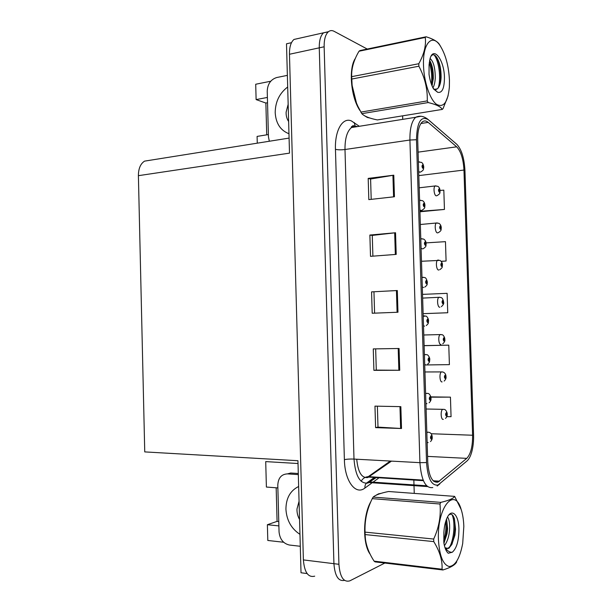 <?xml version="1.0" encoding="UTF-8"?>
<svg xmlns="http://www.w3.org/2000/svg" width="612" height="612" viewBox="0 0 612 612"><rect width="100%" height="100%" fill="white"/><g stroke="black" fill="none" stroke-linecap="round" stroke-linejoin="round"><path stroke-width="0.92" d="M380.886 493.402L378.576 493.83L375.982 495.284M307.109 573.566L301.02 572.763L297.945 460.721L144.746 451.901L138.396 175.675L289.499 153.13L286.5 43.804L291.488 42.687M298.365 38.464L294.005 39.443C290.907 42.067 289.392 47.002 289.468 54.261L303.384 559.911C304.432 572.365 308.203 577.782 314.706 576.167M278.774 521.539L277.075 521.37L267.383 524.721L267.804 540.465L283.647 542.255M367.888 49.388L334.144 31.334C332.071 30.248 330.174 30.371 328.46 31.694C325.492 34.326 324.054 39.352 324.146 46.78L338.926 564.295L333.923 563.683C334.894 576.053 338.428 581.607 344.518 580.352C338.428 581.607 334.894 576.053 333.923 563.683L319.265 47.835L333.923 563.683L303.384 559.911M294.005 39.443L323.618 32.78C320.627 35.412 319.181 40.43 319.265 47.835C319.181 40.43 320.627 35.412 323.618 32.78L328.177 31.931M267.39 97.446L256.114 99.588L255.709 84.242L270.726 81.235M138.396 175.675C138.434 168.606 140.492 163.756 144.562 161.132L149.963 160.268M277.871 487.925L266.388 487.045L265.715 461.601L298.021 463.521M257.269 143.162L257.094 136.415L268.385 134.564M267.383 524.721L278.888 525.899M256.114 99.588L265.868 103.045L266.717 134.839M267.528 102.74L265.868 103.045M277.075 521.37L276.173 487.795M379.425 493.876L379.027 493.677M364.331 115.622L367.368 117.489L369.862 118.024M437.924 482.141C432.225 482.929 428.828 476.274 427.757 462.159L417.705 140.209C417.583 131.083 419.105 125.001 422.28 121.956C424.131 120.487 426.097 120.633 428.186 122.385L456.674 146.819C460.897 151.263 463.322 159.005 463.965 170.044L472.602 435.239C472.686 446.439 470.735 454.142 466.757 458.365L437.924 482.141M438.016 485.033L467.017 460.951C468.868 459.329 470.399 456.498 471.607 452.444C473.091 447.204 473.749 441.374 473.573 434.956L464.944 170.396C464.256 158.24 461.593 149.596 456.957 144.463L428.301 119.7C420.918 115.523 416.971 122.201 416.474 139.727L426.549 462.557C427.765 478.477 431.59 485.966 438.016 485.033M371.201 199.351L370.597 179.01L393.784 175.185L368.195 178.398L368.822 199.619L394.442 196.75L393.784 175.185M370.597 179.064L368.195 178.398M372.892 256.16L372.272 235.406L395.543 232.751L369.877 235.046L370.512 256.336L396.201 254.393L395.543 232.751M372.272 235.436L369.877 235.046M400.845 406.643L374.965 406.131L375.607 427.635L401.51 428.507L400.845 406.643M377.367 406.177L377.994 427.13L401.51 428.507M377.987 427.099L375.607 427.635M399.07 348.488L373.266 348.909L373.901 370.344L399.735 370.275L399.07 348.488M375.661 348.871L376.288 370.099L399.735 370.275M376.288 370.084L373.901 370.344M371.568 291.886L397.303 290.524L371.568 291.886L372.203 313.245L397.968 312.235L397.303 290.524M370.933 501.519C362.908 514.891 362.411 543.923 370.13 554.181M355.365 58.37C348.282 68.406 350.906 97.622 359.986 110.573M338.926 564.295C339.958 577.047 343.6 582.563 349.834 580.849L384.841 563.048M414.255 493.402L414.01 485.645M413.987 484.903L413.842 480.045M402.727 119.355L402.619 115.836M420.758 211.698L444.442 209.442L443.822 190.141L440.074 190.454M424.942 345.589L448.772 345.16L424.124 345.688M424.72 364.966L449.399 364.637L448.772 345.16M446.775 416.65L451.059 416.68L450.44 397.15L430.833 396.882M441.244 261.355L446.087 261.018L445.467 241.656L426.074 242.88M423.94 313.627L447.739 312.747L447.12 293.332L422.517 294.372M373.963 291.993L374.59 313.153M447.739 312.747L424.177 313.635M424.124 345.681L425.172 345.581M450.44 397.15L430.886 397.157M446.087 261.018L441.183 261.286M419.924 211.324L420.995 211.806M444.442 209.442L419.924 211.308M439.982 190.822L439.102 188.794C438.269 189.659 438.307 190.776 439.209 192.145L439.829 190.737L439.179 191.135L439.034 189.819L439.821 190.592M438.911 190.638L439.424 190.577M439.829 190.737L440.097 191.028C439.531 192.283 441.206 193.277 436.96 195.672L436.203 195.832C434.084 195.496 433.151 187.173 435.109 185.964L435.989 185.849M438.903 190.577L439.424 190.523M423.665 167.045L422.663 164.865C421.775 165.699 421.806 166.854 422.777 168.323L423.443 166.915L422.739 167.29L422.578 165.921L423.435 166.762M422.464 166.793L423.007 166.724M423.443 166.915L423.749 167.267C423.229 169.57 424.277 169.776 420.574 172.026L419.694 172.194L418.669 171.291M422.456 166.732L423.007 166.663M441.068 227.817L440.28 225.905C439.454 226.845 439.493 227.962 440.388 229.255L441.007 227.794L440.357 228.253L440.219 226.937L441 227.649M440.082 227.718L440.602 227.664M441.007 227.794L441.275 228.024C440.709 229.431 442.308 230.204 438.314 232.644M440.074 227.656L440.602 227.61M441.986 264.881L442.445 264.812L441.466 263.099C440.64 264.109 440.678 265.233 441.573 266.457L442.185 264.927L441.543 265.447L441.413 264.124L442.185 264.782M441.26 264.874L441.788 264.835M442.185 264.927L442.453 265.095C441.887 266.71 443.356 267.13 439.837 269.632M441.252 264.812L441.788 264.782M439.883 307.224L439.737 307.232C437.496 307.453 436.7 298.557 438.858 297.325L440.984 297.516C442.224 297.784 443.103 299.268 443.631 301.968L442.652 300.37C441.826 301.456 441.864 302.58 442.759 303.736L443.371 302.144L442.728 302.726L442.606 301.402L443.371 301.999M442.438 302.114L442.973 302.091M443.371 302.144L443.639 302.252C444.121 303.399 443.348 304.875 441.321 306.696M442.438 302.053L442.973 302.03M424.804 205.349L423.871 203.291C422.976 204.217 423.014 205.372 423.978 206.764L424.651 205.288L423.948 205.724L423.795 204.362L424.644 205.135M423.657 205.188L424.215 205.135M424.651 205.288L424.95 205.571C424.315 206.887 426.197 207.743 421.699 210.375L420.895 210.566L419.87 209.74M423.649 205.127L424.215 205.074M423.221 248.709C427.268 246.009 425.524 245.488 426.151 243.958L425.08 241.809C424.185 242.819 424.223 243.974 425.187 245.29L425.853 243.744L425.156 244.242L425.011 242.88L425.853 243.591M424.858 243.675L425.424 243.63M424.85 243.614L425.417 243.568M426.633 282.209L427.352 282.14L426.289 280.411C425.401 281.505 425.439 282.668 426.396 283.899L427.061 282.293L426.365 282.859L426.235 281.489L427.061 282.14M427.061 282.293L427.36 282.438C426.778 284.121 428.278 284.435 424.766 287.097M426.059 282.186L426.633 282.147M423.206 316.312L425.7 316.083C426.526 315.754 428.607 318.584 428.568 320.703L427.505 319.104C426.618 320.275 426.648 321.445 427.612 322.601L428.278 320.925L427.581 321.552L427.459 320.183L428.27 320.772M427.275 320.902L427.842 320.879M428.278 320.925L428.576 321.002C428.033 322.838 429.28 323.037 426.258 325.561M427.268 320.841L427.842 320.818M299.551 519.435C297.738 516.222 296.881 512.749 296.981 509.023L299.054 501.297M300.293 546.279L289.415 545.032C283.287 543.594 279.829 539.21 279.049 531.882L277.794 485.171C278.185 477.964 281.413 474.201 287.479 473.879L290.708 473.007L298.296 473.512M287.479 473.879L298.327 474.606M288.635 121.497C286.852 118.896 286.011 115.798 286.11 112.21L288.16 104.3M269.326 141.242L268.446 136.836L267.222 91.188C267.605 83.997 270.772 79.445 276.723 77.525L287.365 75.375M369.143 552.093C362.954 541.398 363.383 517.063 369.923 503.921M378.101 494.351L378.935 494.045M378.568 493.83L379.012 494.022M368.149 117.428L366.358 116.685M358.846 108.339C351.227 95.526 348.985 70.923 354.532 60.381M463.827 526.412C463.605 519.963 462.733 514.348 461.203 509.582C454.67 486.104 436.976 507.195 438.429 539.562C439.439 555.795 443.019 564.777 449.177 566.513C455.359 565.932 459.864 558.243 462.703 543.456L463.827 526.412M454.647 496.378L388.551 491.505C380.733 493.088 375.607 494.955 373.167 497.097L440.808 502.376C448.703 500.547 453.308 498.543 454.647 496.378L461.203 509.582M440.808 502.376L439.99 504.005L372.249 498.65C366.986 509.314 364.584 520.468 365.043 532.126L365.119 534.574C365.226 543.211 368.217 552.07 374.1 561.15L375.087 561.885L442.943 569.971L442.048 569.221C442.53 560.554 439.768 551.351 433.763 541.605L365.119 534.574M365.043 532.126L433.686 539.05C438.995 527.49 441.099 515.817 439.99 504.005M433.686 539.05L433.763 541.605M373.167 497.097L372.249 498.65M444.419 545.682C447.479 541.543 449.208 535.944 449.613 528.89C449.805 523.153 449.116 519.175 447.533 516.979M443.922 543.234L447.028 533.695L447.602 528.699L446.592 518.976M444.84 547.235L445.505 547.962L448.818 548.375L451.786 544.504L454.915 535.179L455.55 529.235L454.425 518.777C452.979 514.524 451.121 513.261 448.833 514.998M446.714 548.681L448.137 548.306L451.633 544.795M458.923 528.952C458.702 514.187 451.274 507.44 446.737 518.632C445.138 522.449 444.182 527.077 443.876 532.501L443.845 542.768C444.717 548.031 446.186 551.527 448.259 553.256L452.299 552.231C456.69 548.337 458.901 540.58 458.923 528.952M452.299 552.231C450.409 552.46 448.573 551.649 446.806 549.806L445.505 547.962M364.874 532.142L365.433 538.935M374.1 561.15L442.048 569.221M456.736 561.778C455.427 564.777 450.83 567.508 442.943 569.971M443.708 541.016C445.613 534.59 446.293 528.041 445.743 521.363M449.453 547.434C454.395 538.698 455.244 521.302 452.061 514.707M444.075 542.951L446.224 534.567C447.104 528.944 447.181 523.857 446.454 519.313M452.031 544.091L454.15 536.089C455.297 528.875 455.259 522.724 454.02 517.637M449.453 80.294C448.718 65.882 445.567 54.277 439.997 45.487C431.965 33.102 422.555 43.59 423.512 65.629C423.986 81.954 429.945 99.435 436.394 104.254C443.516 108.133 447.839 102.449 449.361 87.187L449.453 80.294M440.456 46.16L439.034 43.834C436.838 41.096 432.531 38.747 426.105 36.781L425.263 37.447L359.014 51.232C353.767 60.106 351.326 68.582 351.678 76.661L352.061 84.418C352.703 91.953 354.639 99.236 357.867 106.266L361.814 113.679C364.37 116.295 369.556 118.376 377.382 119.929L442.269 109.418L443.05 108.63L448.145 95.686M351.678 76.661L418.792 63.732C424.085 54.231 426.243 45.472 425.263 37.447M418.792 63.732L418.868 66.218L351.747 79.047M426.105 36.781L359.948 50.566L359.014 51.232M433.013 87.784C434.275 85.451 435.033 82.222 435.277 78.114C435.224 67.963 433.503 61.437 430.106 58.53M432.026 85.848L433.304 78.474C433.434 70.617 432.202 64.597 429.632 60.412M433.472 88.87L434.306 89.383L437.274 88.847C439.424 87.111 440.678 83.592 441.038 78.298L441.091 77.319C441.122 68.613 439.6 61.85 436.524 57.031C434.428 54.3 432.592 54.047 431.009 56.281M435.706 89.643L437.113 88.977M444.442 77.464C444.274 59.999 433.411 45.403 429.984 58.936L429.073 64.788L429.035 74.412C429.907 80.271 431.406 85.122 433.518 88.947L437.672 92.297C442.139 93.276 444.396 88.335 444.442 77.464M434.306 89.383L437.672 92.297L433.686 88.671M351.586 79.361L351.961 84.785L356.459 102.977M360.812 112.111L427.268 100.904L428.186 102.556L361.814 113.679M427.268 100.904C427.635 89.008 424.835 77.449 418.868 66.218M442.269 109.418C440.793 106.702 436.096 104.415 428.186 102.556M431.406 84.249C432.202 76.454 431.491 69.248 429.272 62.638M438.238 87.952C441.351 78.068 438.773 60.557 434.137 54.927M432.225 85.198L432.661 81.159C432.952 73.379 431.927 66.54 429.586 60.649M440.005 84.372L440.495 80.203C440.862 71.13 439.592 63.487 436.685 57.253M440.923 344.525C438.636 344.954 437.894 335.827 440.112 334.596L441.986 334.733C443.073 334.45 444.924 337.526 444.817 339.209L443.838 337.717C443.019 338.887 443.05 340.012 443.945 341.098L444.564 339.446L443.914 340.081L443.807 338.757L444.557 339.3M443.623 339.43L444.159 339.423M444.564 339.446L444.825 339.492C445.192 340.723 444.503 342.177 442.759 343.837M443.623 339.377L444.159 339.362M442.109 381.903C439.783 382.538 439.095 373.175 441.382 371.935L442.973 372.027C444.855 372.716 445.865 374.223 446.003 376.525L445.031 375.156C444.213 376.403 444.243 377.528 445.138 378.537L445.75 376.824L445.108 377.52L445.008 376.189L445.75 376.678M444.817 376.839L445.352 376.839M445.75 376.824L444.817 376.785M444.817 376.778L445.352 376.778M443.295 419.365C440.923 420.214 440.296 410.583 442.652 409.352L443.945 409.397C445.865 409.107 447.418 413.1 447.196 413.926L446.224 412.672C445.406 413.995 445.444 415.127 446.332 416.061L446.944 414.286L446.301 415.043L446.217 413.704L446.936 414.14M446.01 414.324L446.546 414.332M446.018 414.263L446.546 414.278M424.414 355.09L424.889 354.608L426.717 354.708C427.933 354.356 429.938 357.768 429.777 359.359L428.721 357.882C427.834 359.145 427.872 360.307 428.828 361.386L429.494 359.642L428.798 360.338L428.683 358.961L429.486 359.489M428.484 359.642L429.058 359.642M429.494 359.642L429.785 359.657C429.31 361.593 430.282 361.791 427.712 364.125M428.484 359.588L429.058 359.581M425.631 393.967L426.189 393.378L427.712 393.432C429.356 393.072 431.208 396.905 430.993 398.098L429.938 396.752C429.05 398.098 429.089 399.269 430.045 400.263L430.71 398.45L430.014 399.215L429.915 397.831L430.703 398.297M429.708 398.481L430.282 398.488M429.708 398.42L430.274 398.427M426.847 432.929L427.497 432.217L428.698 432.24C430.817 432.699 431.988 434.26 432.21 436.93L431.927 437.197L431.162 435.713C430.274 437.136 430.312 438.307 431.269 439.232L431.927 437.351L431.238 438.177L431.154 436.784L431.927 437.197M430.932 437.404L431.498 437.419M430.932 437.343L431.498 437.358M289.468 54.261L324.146 46.78M356.727 459.222C357.989 472.189 361.7 478.293 367.835 477.536L391.489 461.119M371.461 483.304L364.905 488.055C355.664 495.521 344.74 481.223 344.388 459.673L335.452 149.313C337.916 149.925 341.098 149.986 344.992 149.512L353.996 459.077C355.388 476.037 360.055 484.031 367.996 483.059L376.212 477.582M335.452 149.313C334.718 130.494 342.59 117.076 351.326 120.885L359.351 126.286M357.324 126.608C355.251 125.911 353.3 126.217 351.479 127.541C347.065 131.282 344.908 138.603 344.992 149.512L409.918 140.026C409.78 128.658 411.7 121.077 415.693 117.282L420.643 116.295M426.602 485.767L369.403 481.912L375.485 477.536M437.167 486.02L439.798 483.939M373.733 477.918L366.114 483.388M352.795 125.682L354.654 127.036M456.766 144.294L455.427 143.116M464.806 462.817L467.017 460.951M428.301 119.7L426.625 118.323M416.474 139.727L409.918 140.026L419.924 462.664L426.549 462.557M432.799 487.55C425.585 488.636 421.293 480.344 419.924 462.664L353.996 459.077C350.049 458.923 346.851 459.122 344.388 459.673M378.453 478.232L373.106 482.111M364.905 488.055C364.752 484.497 366.251 482.455 369.403 481.912L369.174 482.554L427.482 486.571M355.228 126.24L354.164 122.461M463.965 170.044L418.807 175.613M456.674 146.819L418.072 152.143M428.186 122.385L420.911 123.517M439.515 481.177L433.128 480.764M423.16 480.114L368.279 476.633L390.318 461.05M466.757 458.365L427.581 456.391M472.602 435.239L431.169 433.74M361.164 481.269C362.702 478.477 365.073 476.932 368.279 476.633L368.845 477.1L423.397 480.672M396.438 290.57L397.096 312.265M398.198 348.496L398.863 370.268M399.973 406.628L400.638 428.469M394.679 232.843L395.337 254.462M392.919 175.307L393.577 196.85M418.386 162.05L419.427 161.836M437.985 232.767L437.381 232.881C435.224 232.728 434.329 224.229 436.356 223.013L437.259 222.913M438.942 269.969L438.559 270.014C436.356 270.045 435.514 261.355 437.603 260.131L438.536 260.046M422.632 298.098L439.806 297.256M419.587 200.484L420.735 200.223M422.67 248.916L421.079 248.281M420.788 239.009L422.043 238.688M423.611 287.533L422.288 286.913M421.997 277.611L423.359 277.236M424.506 326.196L423.496 325.63M423.19 315.937L424.667 315.861M299.964 534.345C291.32 528.684 286.638 520.299 285.926 509.192C286.041 498.16 290.287 490.602 298.648 486.502M288.971 133.73C280.487 130.448 275.897 123.433 275.201 112.685C275.316 101.806 279.477 93.238 287.686 86.996M423.787 334.993L441.084 334.55M424.942 371.966L442.361 371.912M426.097 409.007L443.631 409.352M425.723 364.913L424.705 364.431M424.399 354.616L425.983 354.57M426.931 403.721L425.921 403.331M425.608 393.371L427.291 393.355M428.148 442.614L427.138 442.308M426.824 432.194L428.599 432.225M144.562 161.132L289.086 138.098M355.014 126.248L353.606 125.705C351.609 126.424 350.898 127.036 351.479 127.541L415.693 117.282C419.809 115.324 423.994 116.112 428.247 119.631L456.957 144.463M328.46 31.694L323.618 32.78M438.835 481.682L433.77 481.353M419.189 187.808L435.109 185.964L437.886 186.346C439.141 187.142 439.875 188.595 440.089 190.699M418.386 161.996L421.477 162.387C422.663 163.06 423.412 164.567 423.741 166.9M420.337 224.505L436.356 223.013L438.934 223.326C440.372 224.237 441.153 225.698 441.267 227.71M421.484 261.263L439.967 260.383C441.65 261.561 442.476 263.038 442.445 264.805M419.58 200.369L422.555 200.69C423.948 201.555 424.743 203.062 424.942 205.227M420.781 238.818L423.619 239.07C425.225 240.072 426.067 241.602 426.143 243.637M421.982 277.343L424.667 277.534C425.776 277.618 426.671 279.149 427.352 282.14M377.512 494.588L377.053 494.557M448.137 548.306L448.818 548.375M454.915 535.179L454.15 536.089M446.224 534.567L447.028 533.695M439.997 45.487L439.034 43.834M359.16 51.117L425.394 37.332M441.038 78.298L440.495 80.203M432.661 81.159L433.273 78.956M444.151 381.069C445.651 379.608 446.27 378.185 446.01 376.816M445.513 418.401C446.798 417.116 447.364 415.732 447.204 414.232M429.127 402.795C430.618 401.304 431.246 399.843 431.001 398.412M430.504 441.566C431.789 440.265 432.363 438.835 432.217 437.266"/></g></svg>
